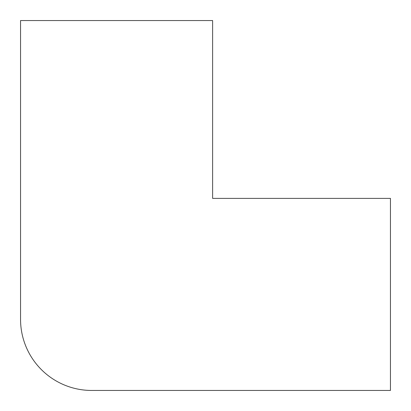 <?xml version="1.0" encoding="UTF-8"?>
<svg xmlns="http://www.w3.org/2000/svg" width="411" height="411" viewBox="0 0 411 411"><rect width="100%" height="100%" fill="white"/><g stroke="black" fill="none" stroke-linecap="round" stroke-linejoin="round"><path stroke-width="0.62" d="M212.615 20.55L20.55 20.55L20.55 319.316A71.134 71.134 0 0 0 91.684 390.45L390.45 390.45L390.45 198.385L212.615 198.385L212.615 20.55"/></g></svg>
